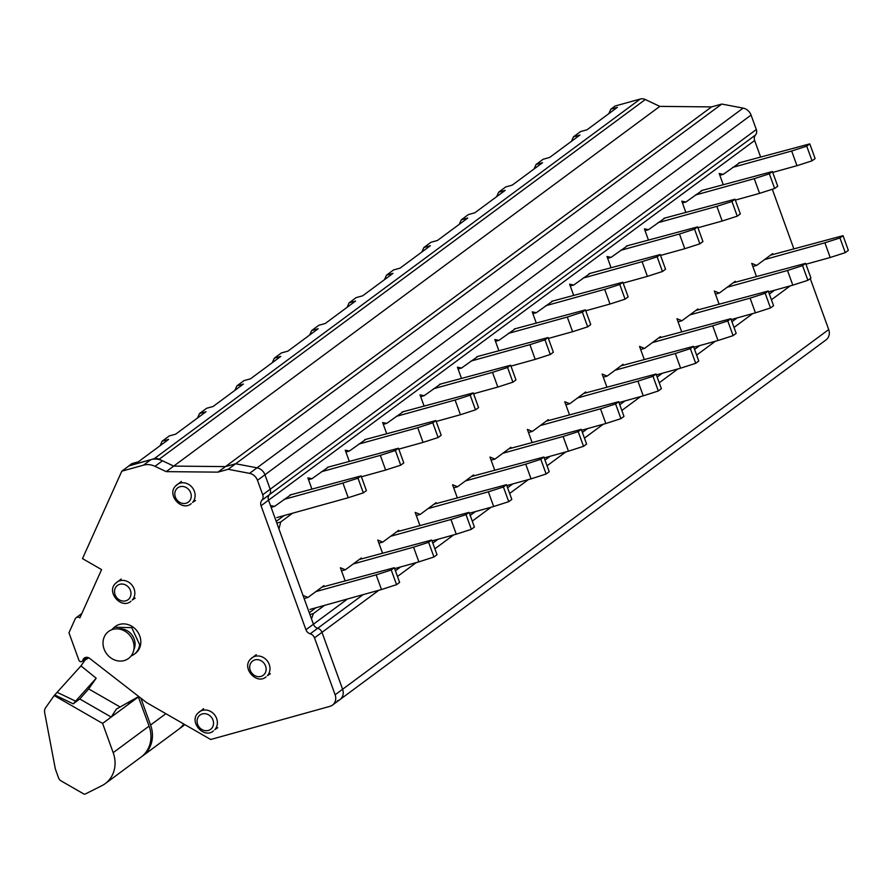 <?xml version="1.0" encoding="UTF-8"?>
<svg xmlns="http://www.w3.org/2000/svg" width="893" height="893" viewBox="0 0 893 893"><rect width="100%" height="100%" fill="white"/><g stroke="black" fill="none" stroke-linecap="round" stroke-linejoin="round"><path stroke-width="1.34" d="M345.089 580.718L340.389 567.747L345.379 569.767L341.517 570.839M347.533 598.969L313.421 624.218L311.49 618.882L313.365 613.614L309.938 614.563M793.81 248.689L772.3 189.26M324.237 586.522L323.925 585.641L307.985 597.439L302.995 595.419L278.962 529.002L280.681 522.014L276.819 523.086M324.494 605.376L313.365 613.614M756.416 276.361L751.727 263.379L756.706 265.4L772.646 253.612L772.958 254.483M644.233 359.366L639.544 346.395L644.534 348.415L660.463 336.616L660.787 337.487M532.061 442.37L527.361 429.399L532.351 431.419L548.291 419.632L548.603 420.503M569.455 414.709L564.756 401.727L569.745 403.748L585.674 391.96L585.998 392.831M457.272 497.714L452.572 484.743L457.562 486.763L473.502 474.964L473.815 475.835M382.483 553.046L377.784 540.075L382.773 542.096L398.713 530.308L399.026 531.179M345.379 569.767L361.319 557.98L361.632 558.851M419.877 525.385L415.178 512.403L420.168 514.435L436.108 502.636L436.42 503.507M494.666 470.042L489.967 457.071L494.956 459.091L510.896 447.304L511.209 448.174M606.849 387.037L602.15 374.055L607.14 376.087L623.068 364.288L623.392 365.159M719.021 304.022L714.333 291.051L719.311 293.071L735.252 281.284L735.564 282.155M681.627 331.694L676.939 318.723L681.917 320.743L697.857 308.956L698.181 309.826M291.006 494.711L274.553 506.387L270.467 505.538L268.536 500.203L261.057 505.739L305.942 629.744A5.927 5.224 -126.5 0 0 310.228 633.807A5.927 5.224 -126.5 0 1 314.503 637.87L335.121 694.799A9.879 8.718 -126.5 0 1 332.475 705.102A9.879 8.718 -126.5 0 1 329.93 706.352L210.703 739.493L146.586 702.601L89.613 658.364A4.878 4.298 -126.5 0 0 84.299 658.063A4.878 4.298 -126.5 0 0 82.815 660.318A2.266 1.998 -126.5 0 1 78.964 660.385L68.962 632.757L75.202 618.871A3.605 3.181 -126.5 0 1 79.89 617.833L101.579 569.6L82.491 558.616L121.805 471.18L143.472 465.153A18.173 16.029 -126.5 0 1 154.991 466.313L166.232 471.638L217.959 472.14L228.184 469.294L249.549 473.357A9.879 8.718 -126.5 0 1 257.474 480.311L262.709 494.778A5.927 5.224 -126.5 0 1 261.883 500.259A5.927 5.224 -126.5 0 0 261.057 505.739M608.836 113.645L610.857 109.158L615.098 106.021L640.292 99.023A7.903 6.965 -126.5 0 1 645.304 99.525L659.815 106.39L711.554 106.903L721.778 104.057L743.143 108.12A9.879 8.718 -126.5 0 1 751.069 115.074L756.304 129.541A5.927 5.224 -126.5 0 1 755.478 135.022L269.362 494.722A5.927 5.224 -126.5 0 0 268.536 500.203A5.927 5.224 -126.5 0 1 269.362 494.722A5.927 5.224 -126.5 0 0 270.188 489.241L262.709 494.778M751.069 115.074L264.953 474.775L270.188 489.241L264.953 474.775A9.879 8.718 -126.5 0 0 257.028 467.82L235.663 463.768L225.438 466.604L173.7 466.101L159.188 459.225A7.903 6.965 -126.5 0 0 154.176 458.723L128.882 465.945M337.409 700.815A9.879 8.718 -126.5 0 0 339.954 699.576A9.879 8.718 -126.5 0 0 342.599 689.262L321.982 632.333A5.927 5.224 -126.5 0 0 317.707 628.27L310.228 633.807M305.942 629.744L313.421 624.218A5.927 5.224 -126.5 0 0 317.707 628.27A5.927 5.224 -126.5 0 1 313.421 624.218L268.536 500.203L754.652 140.502A5.927 5.224 -126.5 0 1 755.478 135.022M760.579 156.878L754.652 140.502M828.715 329.562L342.599 689.262A9.879 8.718 -126.5 0 1 339.954 699.576L826.07 339.865A9.879 8.718 -126.5 0 0 828.715 329.562L810.252 278.56M307.985 597.439L304.122 598.511M315.977 607.742L309.257 612.721M756.706 265.4L752.844 266.482M644.534 348.415L640.661 349.487M532.351 431.419L528.477 432.491M569.745 403.748L565.872 404.83M457.562 486.763L453.7 487.835M382.773 542.096L378.911 543.178M420.168 514.435L416.305 515.507M494.956 459.091L491.083 460.163M607.14 376.087L603.266 377.159M719.311 293.071L715.449 294.154M681.917 320.743L678.055 321.815M292.58 513.207L280.681 522.014M723.185 184.55L719.189 173.499L723.274 174.358L719.836 175.307M739.728 162.682L723.274 174.358M611.002 267.554L607.006 256.514L611.091 257.363L607.664 258.323M627.545 245.687L611.091 257.363M498.819 350.569L494.822 339.519L498.919 340.378L495.481 341.327M515.373 328.691L498.919 340.378M552.756 301.03L536.313 312.706L532.217 311.847L536.213 322.898M424.041 405.902L420.034 394.862L424.13 395.711L420.692 396.671M440.584 384.035L424.13 395.711M349.252 461.246L345.256 450.195L349.342 451.054L345.904 452.003M365.795 439.367L349.342 451.054M311.858 488.917L307.862 477.867L311.947 478.715L308.509 479.675M328.401 467.039L311.947 478.715M403.189 411.706L386.736 423.382L382.639 422.534L386.647 433.574M477.978 356.363L461.525 368.039L457.428 367.19L461.435 378.241M573.607 295.226L569.611 284.186L573.697 285.034L570.27 285.994M590.15 273.358L573.697 285.034M685.791 212.221L681.794 201.171L685.88 202.03L682.442 202.979M702.333 190.343L685.88 202.03M664.939 218.015L648.485 229.691L644.4 228.842L648.396 239.893M284.074 515.574L276.205 521.389M274.553 506.387L271.115 507.347M721.778 104.057L235.663 463.768L225.438 466.604L173.7 466.101L162.47 460.777A18.173 16.029 -126.5 0 0 150.95 459.616L143.472 465.153M711.554 106.903L217.959 472.14M659.815 106.39L166.232 471.638M610.857 109.158L617.342 107.361L587.036 129.786L580.55 131.584L573.462 136.83L579.948 135.033L549.641 157.447L543.156 159.255L536.068 164.502L542.553 162.693L512.247 185.119L505.773 186.927L498.674 192.174L505.159 190.365L474.853 212.791L468.379 214.588L461.279 219.834L467.765 218.037L437.458 240.463L430.984 242.26L423.896 247.506L430.37 245.709L400.064 268.134L393.59 269.932L386.502 275.178L392.976 273.381L362.67 295.795L356.195 297.603L349.107 302.85L355.581 301.041L325.286 323.467L318.801 325.275L311.713 330.522L318.187 328.713L287.892 351.139L281.407 352.936L274.318 358.182L280.804 356.385L250.498 378.811L244.012 380.608L236.924 385.854L243.409 384.057L213.103 406.482L206.618 408.28L199.53 413.526L206.015 411.718L175.709 434.143L169.224 435.951L162.135 441.198L168.621 439.389L138.315 461.815L131.829 463.623L128.983 465.733M536.313 312.706L532.875 313.655M386.736 423.382L383.298 424.331M461.525 368.039L458.087 368.999M648.485 229.691L645.059 230.651M160.115 445.685L162.135 441.198M571.453 141.317L573.462 136.83M534.059 168.989L536.068 164.502M496.664 196.65L498.674 192.174M459.27 224.322L461.279 219.834M421.876 251.993L423.896 247.506M384.481 279.665L386.502 275.178M347.087 307.337L349.107 302.85M309.692 334.998L311.713 330.522M272.298 362.67L274.318 358.182M234.904 390.341L236.924 385.854M197.509 418.013L199.53 413.526M309.949 609.428L381.478 589.536L376.165 574.846L391.246 569.98L394.315 567.714L321.848 587.181M315.865 591.612L376.165 574.846M381.478 589.536L396.559 584.669L399.629 582.403L394.315 567.714M396.559 584.669L391.246 569.98M276.718 517.616L348.248 497.725L342.923 483.035L358.004 478.179L361.073 475.902L289.935 495.012M283.952 499.433L342.923 483.035M348.248 497.725L363.328 492.858L366.398 490.592L361.073 475.902M363.328 492.858L358.004 478.179M394.639 568.607L418.873 561.864L413.559 547.175L428.64 542.308L431.699 540.042L359.243 559.509M353.26 563.941L413.559 547.175M418.873 561.864L433.953 556.998L437.023 554.732L431.699 540.042M433.953 556.998L428.64 542.308M361.397 476.795L385.642 470.053L380.318 455.363L395.398 450.507L398.468 448.23L327.329 467.34M321.346 471.772L380.318 455.363M385.642 470.053L400.723 465.197L403.792 462.92L398.468 448.23M400.723 465.197L395.398 450.507M432.022 540.935L456.267 534.193L450.954 519.503L466.023 514.636L469.093 512.37L396.637 531.848M390.654 536.269L450.954 519.503M456.267 534.193L471.348 529.326L474.417 527.06L469.093 512.37M471.348 529.326L466.023 514.636M398.791 449.123L423.036 442.392L417.712 427.702L432.792 422.836L435.862 420.558L364.724 439.669M358.74 444.1L417.712 427.702M423.036 442.392L438.117 437.525L441.187 435.248L435.862 420.558M438.117 437.525L432.792 422.836M469.417 513.263L493.662 506.521L488.348 491.831L503.418 486.975L506.487 484.698L434.031 504.177M428.048 508.597L488.348 491.831M493.662 506.521L508.742 501.665L511.812 499.388L506.487 484.698M508.742 501.665L503.418 486.975M436.186 421.463L460.431 414.72L455.106 400.031L470.187 395.164L473.257 392.898L402.118 411.997M396.135 416.428L455.106 400.031M460.431 414.72L475.5 409.854L478.57 407.588L473.257 392.898M475.5 409.854L470.187 395.164M506.811 485.591L531.056 478.86L525.731 464.17L540.812 459.303L543.882 457.026L471.426 476.505M465.443 480.936L525.731 464.17M531.056 478.86L546.136 473.993L549.206 471.716L543.882 457.026M546.136 473.993L540.812 459.303M473.58 393.791L497.825 387.049L492.501 372.359L507.581 367.492L510.651 365.226L439.512 384.336M433.529 388.756L492.501 372.359M497.825 387.049L512.895 382.182L515.964 379.916L510.651 365.226M512.895 382.182L507.581 367.492M544.205 457.93L568.45 451.188L563.126 436.498L578.206 431.632L581.276 429.366L508.809 448.833M502.826 453.264L563.126 436.498M568.45 451.188L583.531 446.321L586.601 444.055L581.276 429.366M583.531 446.321L578.206 431.632M510.975 366.119L535.208 359.377L529.895 344.687L544.976 339.831L548.045 337.554L476.907 356.664M470.924 361.085L529.895 344.687M535.208 359.377L550.289 354.51L553.359 352.244L548.045 337.554M550.289 354.51L544.976 339.831M581.6 430.259L605.845 423.516L600.52 408.827L615.601 403.96L618.67 401.694L546.203 421.161M540.22 425.593L600.52 408.827M605.845 423.516L620.925 418.65L623.984 416.384L618.67 401.694M620.925 418.65L615.601 403.96M548.369 338.447L572.603 331.705L567.289 317.026L582.37 312.159L585.44 309.882L514.29 328.992M508.307 333.424L567.289 317.026M572.603 331.705L587.683 326.849L590.753 324.572L585.44 309.882M587.683 326.849L582.37 312.159M618.994 402.587L643.239 395.845L637.915 381.155L652.995 376.299L656.065 374.022L583.598 393.5M577.615 397.921L637.915 381.155M643.239 395.845L658.308 390.978L661.378 388.712L656.065 374.022M658.308 390.978L652.995 376.299M585.763 310.775L609.997 304.044L604.684 289.354L619.764 284.487L622.834 282.221L551.684 301.321M545.701 305.752L604.684 289.354M609.997 304.044L625.078 299.177L628.147 296.9L622.834 282.221M625.078 299.177L619.764 284.487M656.388 374.915L680.622 368.173L675.309 353.494L690.389 348.627L693.459 346.35L620.992 365.829M615.009 370.249L675.309 353.494M680.622 368.173L695.703 363.317L698.772 361.04L693.459 346.35M695.703 363.317L690.389 348.627M623.158 283.114L647.392 276.372L642.078 261.682L657.159 256.816L660.228 254.55L589.079 273.649M583.096 278.08L642.078 261.682M647.392 276.372L662.472 271.505L665.542 269.239L660.228 254.55M662.472 271.505L657.159 256.816M693.783 347.243L718.017 340.512L712.703 325.822L727.784 320.955L730.854 318.689L658.387 338.157M652.403 342.588L712.703 325.822M718.017 340.512L733.097 335.645L736.167 333.368L730.854 318.689M733.097 335.645L727.784 320.955M660.552 255.443L684.786 248.701L679.473 234.011L694.553 229.144L697.623 226.878L626.473 245.988M620.49 250.408L679.473 234.011M684.786 248.701L699.866 243.834L702.936 241.568L697.623 226.878M699.866 243.834L694.553 229.144M731.177 319.582L755.411 312.84L750.098 298.15L765.178 293.284L768.248 291.018L695.781 310.485M689.798 314.916L750.098 298.15M755.411 312.84L770.492 307.973L773.561 305.707L768.248 291.018M770.492 307.973L765.178 293.284M697.946 227.771L722.18 221.029L716.867 206.339L731.947 201.483L735.017 199.206L663.867 218.316M657.884 222.737L716.867 206.339M722.18 221.029L737.261 216.173L740.33 213.896L735.017 199.206M737.261 216.173L731.947 201.483M768.572 291.911L792.805 285.168L787.492 270.479L802.573 265.612L805.642 263.346L733.175 282.824M727.192 287.245L787.492 270.479M792.805 285.168L807.886 280.302L810.956 278.036L805.642 263.346M807.886 280.302L802.573 265.612M735.341 200.099L759.575 193.368L754.261 178.678L769.342 173.811L772.4 171.534L701.262 190.644M695.279 195.076L754.261 178.678M759.575 193.368L774.655 188.501L777.725 186.224L772.4 171.534M774.655 188.501L769.342 173.811M805.966 264.239L830.2 257.497L824.886 242.807L839.967 237.951L843.037 235.674L770.57 255.152M764.587 259.573L824.886 242.807M830.2 257.497L845.28 252.641L848.35 250.364L843.037 235.674M845.28 252.641L839.967 237.951M772.724 172.427L796.969 165.696L791.656 151.006L806.725 146.139L809.795 143.873L738.656 162.972M732.673 167.404L791.656 151.006M796.969 165.696L812.05 160.829L815.119 158.563L809.795 143.873M812.05 160.829L806.725 146.139M55.31 768.784A1.976 1.741 -126.5 0 0 55.399 769.119L58.603 777.959A4.934 4.353 -126.5 0 0 61.025 780.862L83.663 793.888A1.976 1.741 -126.5 0 0 85.348 793.977L101.891 785.661A29.625 26.143 -126.5 0 0 105.262 783.596A29.625 26.143 -126.5 0 0 113.188 752.665L102.606 723.43L54.183 695.569L45.599 707.769A6.91 6.095 -126.5 0 0 44.65 712.603L55.31 768.784M138.292 696.752L149.086 726.109L113.188 752.665M105.262 783.596L141.161 757.03A29.625 26.143 -126.5 0 0 149.086 726.109M88.385 657.65L85.025 660.139L80.973 665.899L54.183 695.569M138.504 696.864L129.898 703.226L127.476 702.824M128.346 702.333L129.898 703.226L102.606 723.43M79.79 698.985L73.226 703.84L96.187 678.222L88.675 688.905L79.79 698.985L111.201 717.068L116.391 709.087L138.739 696.507M80.973 665.899L96.187 678.222M85.025 660.139L88.686 657.784M141.898 756.46A29.625 26.143 -126.5 0 0 142.657 755.925L178.555 729.358A29.625 26.143 -126.5 0 0 183.768 724M142.657 755.925A29.625 26.143 -126.5 0 0 150.582 725.004L140.86 698.159M179.292 728.788A29.625 26.143 -126.5 0 0 180.051 728.253A29.625 26.143 -126.5 0 0 184.226 724.268M150.95 459.616L129.284 465.644L121.805 471.18M257.474 480.311L264.953 474.775A9.879 8.718 -126.5 0 0 257.028 467.82L235.663 463.768L228.184 469.294M261.883 500.259L269.362 494.722A5.927 5.224 -126.5 0 0 270.188 489.241L756.304 129.541M335.121 694.799L342.599 689.262L321.982 632.333A5.927 5.224 -126.5 0 0 317.707 628.27L363.183 594.615M134.24 654.245L135.267 653.486A16.788 14.813 -126.5 0 0 140.692 643.942A16.788 14.813 -126.5 0 0 132.733 626.875A16.788 14.813 -126.5 0 0 115.286 626.495L114.271 627.254L131.706 627.634L139.665 644.701A16.788 14.813 53.5 0 1 134.24 654.245A16.788 14.813 53.5 0 1 131.092 655.964M111.714 629.755L114.271 627.254M118.512 628.962A14.221 12.547 53.5 0 1 134.966 645.829A14.221 12.547 53.5 0 1 133.838 649.691M133.961 648.921A16.788 14.813 -126.5 0 0 120.533 629.353A16.788 14.813 -126.5 0 0 103.13 641.029A16.788 14.813 -126.5 0 0 116.559 660.597A16.788 14.813 -126.5 0 0 133.961 648.921M774.51 290.258L769.353 294.076M737.116 317.93L731.959 321.748M699.721 345.591L694.564 349.409M662.338 373.263L657.17 377.08M624.944 400.935L619.775 404.752M587.549 428.607L582.381 432.424M550.155 456.278L544.987 460.096M512.761 483.939L507.604 487.757M475.366 511.611L470.209 515.428M437.972 539.283L432.815 543.1M400.577 566.955L395.42 570.772M743.143 108.12L249.549 473.357M645.304 99.525L159.188 459.225M640.292 99.023L154.176 458.723M790.16 285.905L771.418 299.78M752.766 313.577L734.024 327.441M715.371 341.249L696.629 355.113M677.988 368.909L659.235 382.784M640.594 396.581L621.841 410.456M603.199 424.253L584.446 438.128M565.805 451.925L547.052 465.789M528.41 479.586L509.657 493.461M491.016 507.257L472.274 521.132M453.622 534.929L434.88 548.804M416.227 562.601L397.485 576.476M378.833 590.273L314.503 637.87M195.467 500.515L192.553 502.446A11.855 10.459 -126.5 0 0 191.214 486.361A11.855 10.459 -126.5 0 0 177.104 484.609A11.855 10.459 -126.5 0 0 175.754 485.837M135.189 598.109L132.276 600.04A11.855 10.459 -126.5 0 0 130.936 583.966A11.855 10.459 -126.5 0 0 116.827 582.214A11.855 10.459 -126.5 0 0 115.487 583.43M270.345 673.713L267.431 675.633A11.855 10.459 -126.5 0 0 266.092 659.559A11.855 10.459 -126.5 0 0 251.982 657.806A11.855 10.459 -126.5 0 0 250.632 659.023M217.736 727.739L214.822 729.67A11.855 10.459 -126.5 0 0 213.483 713.596A11.855 10.459 -126.5 0 0 199.373 711.844A11.855 10.459 -126.5 0 0 198.023 713.06M176.736 488.739A8.885 7.836 -126.5 0 0 177.74 500.806A8.885 7.836 -126.5 0 0 189.338 501.196A8.885 7.836 -126.5 0 0 188.323 489.141A8.885 7.836 -126.5 0 0 176.736 488.739M116.458 586.333A8.885 7.836 -126.5 0 0 117.463 598.399A8.885 7.836 -126.5 0 0 129.061 598.801A8.885 7.836 -126.5 0 0 128.056 586.734A8.885 7.836 -126.5 0 0 116.458 586.333M251.614 661.936A8.885 7.836 -126.5 0 0 252.619 673.992A8.885 7.836 -126.5 0 0 264.216 674.394A8.885 7.836 -126.5 0 0 263.201 662.327A8.885 7.836 -126.5 0 0 251.614 661.936M199.005 715.963A8.885 7.836 -126.5 0 0 200.01 728.029A8.885 7.836 -126.5 0 0 211.596 728.431A8.885 7.836 -126.5 0 0 210.592 716.365A8.885 7.836 -126.5 0 0 199.005 715.963M54.908 695.033L73.226 703.84M57.498 692.477L75.816 701.284M88.675 688.905L120.075 706.977M165.864 713.697L150.582 725.004M86.878 657.315L82.815 660.318M162.47 460.777L154.991 466.313M181.368 481.461L175.664 485.915C166.422 494.689 181.703 511.99 191.202 503.663M121.091 579.055L115.387 583.52C106.144 592.282 121.426 609.595 130.936 601.268M256.246 654.647L250.542 659.112C241.3 667.886 256.581 685.188 266.081 676.861M203.626 708.685L197.933 713.15C188.691 721.912 203.961 739.225 213.472 730.898M184.918 724.658L180.051 728.253M339.954 699.576L332.475 705.102M87.503 657.382L82.134 661.367M81.843 613.491L76.117 617.733"/></g></svg>
